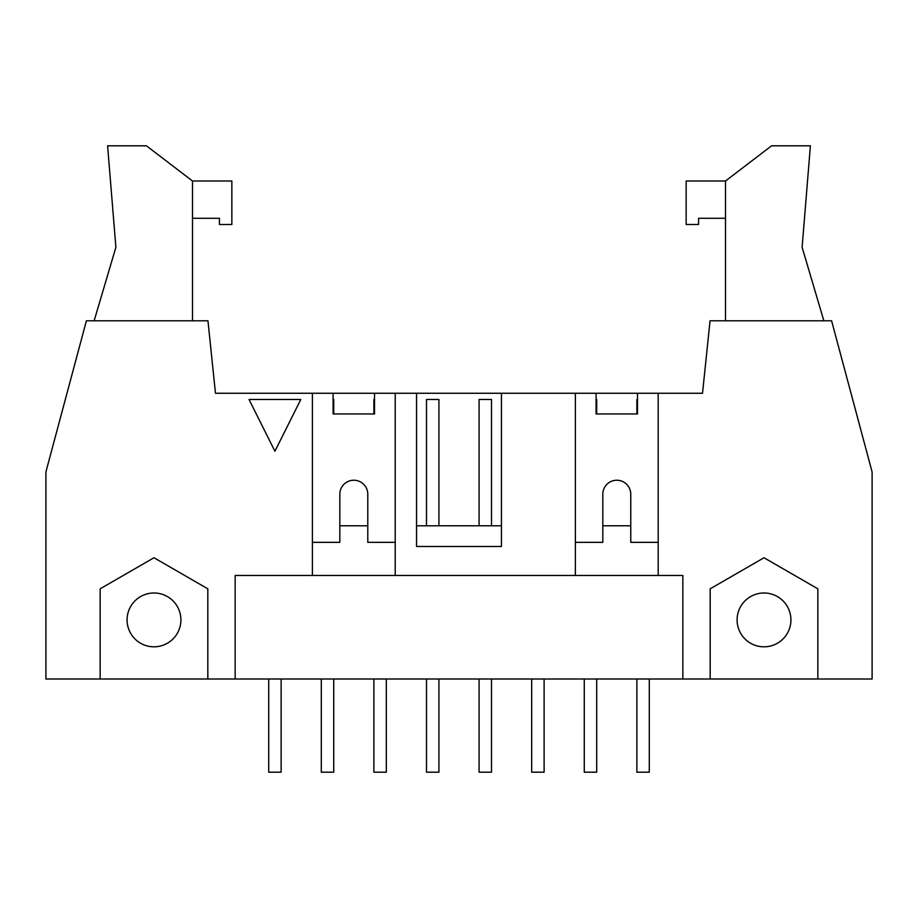<?xml version="1.0" encoding="UTF-8"?>
<svg xmlns="http://www.w3.org/2000/svg" width="918" height="918" viewBox="0 0 918 918"><rect width="100%" height="100%" fill="white"/><g stroke="black" fill="none" stroke-linecap="round" stroke-linejoin="round"><path stroke-width="1.38" d="M584.273 679.01L584.273 772.187L596.7 772.187L596.7 679.01M596.7 413.961L596.7 399.468L596.08 399.468M531.683 679.01L531.683 772.187L544.11 772.187L544.11 679.01M479.081 679.01L479.081 772.187L491.509 772.187L491.509 679.01M491.509 525.784L491.509 399.468L479.081 399.468L479.081 525.784M426.491 679.01L426.491 772.187L438.919 772.187L438.919 679.01M438.919 525.784L438.919 399.468L426.491 399.468L426.491 525.784M373.89 679.01L373.89 772.187L386.317 772.187L386.317 679.01M374.521 399.468L373.89 399.468L373.89 413.961M321.3 679.01L321.3 772.187L333.727 772.187L333.727 679.01M333.727 413.961L333.727 399.468L333.108 399.468M823.859 320.784L802.114 247.275L810.399 145.813L771.568 145.813L725.495 181.007L725.495 320.784M637.494 399.468L636.874 399.468L636.874 413.961M395.222 542.343L367.785 542.343L367.785 494.205A13.977 13.977 0 0 0 353.809 480.229A13.977 13.977 0 0 0 339.832 494.205L339.832 542.343L312.395 542.343M501.446 393.26L501.446 546.485L416.554 546.485L416.554 393.26L658.195 393.26L658.195 575.471L682.843 575.471L682.843 679.01L100.154 679.01L100.154 588.828L153.994 557.742L207.824 588.828L207.824 679.01M658.195 542.343L630.758 542.343L630.758 494.205A13.977 13.977 0 0 0 616.781 480.229A13.977 13.977 0 0 0 602.805 494.205L602.805 542.343L575.368 542.343M658.195 393.26L702.522 393.26L710.05 320.784L831.593 320.784L872.1 471.944L872.1 679.01L710.176 679.01L710.176 588.828L764.005 557.742L817.846 588.828L817.846 679.01M300.806 399.468L274.918 451.231L249.03 399.468L300.806 399.468M94.141 320.784L115.886 247.275L107.601 145.813L146.432 145.813L192.505 181.007L231.852 181.007L231.852 224.497L219.425 224.497L219.425 218.289L192.505 218.289M192.505 181.007L192.505 320.784M268.71 679.01L268.71 772.187L281.126 772.187L281.126 679.01M636.874 679.01L636.874 772.187L649.29 772.187L649.29 679.01M100.154 679.01L45.9 679.01L45.9 471.944L86.407 320.784L207.95 320.784L215.478 393.26L416.554 393.26M180.903 619.914A26.92 26.92 0 0 0 140.534 596.597A26.92 26.92 0 0 0 140.534 643.22A26.92 26.92 0 0 0 180.903 619.914M790.926 619.914A26.92 26.92 0 0 1 750.557 643.22A26.92 26.92 0 0 1 750.557 596.597A26.92 26.92 0 0 1 790.926 619.914M710.176 679.01L682.843 679.01M333.108 393.26L333.108 413.961L374.521 413.961L374.521 393.26M235.157 679.01L235.157 575.471L312.395 575.471L312.395 393.26M596.08 393.26L596.08 413.961L637.494 413.961L637.494 393.26M395.222 393.26L395.222 575.471L575.368 575.471L575.368 393.26M312.395 575.471L395.222 575.471M367.785 525.784L339.832 525.784M501.446 525.784L416.554 525.784M630.758 525.784L602.805 525.784M575.368 575.471L658.195 575.471M725.495 218.289L698.575 218.289L698.575 224.497L686.148 224.497L686.148 181.007L725.495 181.007"/></g></svg>
